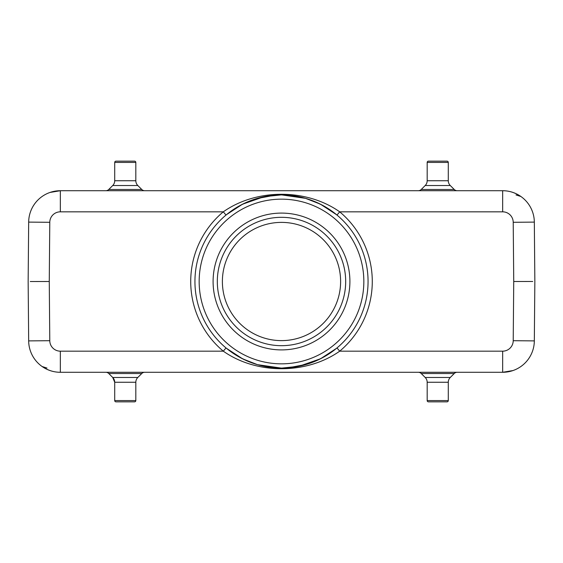 <?xml version="1.0" encoding="UTF-8"?>
<svg xmlns="http://www.w3.org/2000/svg" width="563" height="563" viewBox="0 0 563 563"><rect width="100%" height="100%" fill="white"/><g stroke="black" fill="none" stroke-linecap="round" stroke-linejoin="round"><path stroke-width="0.84" d="M222.385 281.5A59.115 59.115 0 0 0 281.5 340.615A59.115 59.115 0 0 0 340.615 281.5A59.115 59.115 0 0 0 281.5 222.385A59.115 59.115 0 0 0 222.385 281.5M60.332 190.716A31.669 31.669 0 0 0 28.671 222.111L49.783 222.294A10.556 10.556 0 0 1 60.332 211.829L60.332 190.716A31.669 31.669 0 0 0 28.671 222.111L28.15 281.5L28.671 340.889A31.669 31.669 0 0 0 60.332 372.284L502.668 372.284A31.669 31.669 0 0 0 534.329 340.889L534.85 281.5L534.329 222.111A31.669 31.669 0 0 0 502.668 190.716L60.332 190.716L50.037 192.44M49.783 222.294L49.262 281.5L30.261 281.535M336.984 215.059L331.494 210.836L336.984 215.059L339.7 211.829A90.784 90.784 0 0 1 339.7 351.171C306.575 374.564 256.432 374.571 223.3 351.171A90.784 90.784 0 0 1 223.3 211.829C256.425 188.436 306.568 188.429 339.7 211.829L502.668 211.829L502.668 190.716C509.128 190.716 515.201 192.637 520.874 196.473L516.018 194.939M336.484 348.356L320.502 358.779L298.911 366.295L282.084 368.061M281.085 368.061L257.481 364.662L242.625 358.842L226.502 348.342M502.668 351.171L502.668 372.284A31.669 31.669 0 0 0 534.329 340.889L513.217 340.706A10.556 10.556 0 0 1 502.668 351.171L339.7 351.171L336.998 347.934L331.586 352.1M226.016 347.941L231.506 352.164L226.016 347.941L223.3 351.171L60.332 351.171A10.556 10.556 0 0 1 49.783 340.706L28.671 340.889A31.669 31.669 0 0 0 60.332 372.284C53.872 372.284 47.799 370.363 42.126 366.527L46.982 368.061M60.332 211.829L223.3 211.829L226.002 215.066L231.414 210.9M226.516 214.644L242.498 204.221L264.089 196.705L280.916 194.939M281.915 194.939L305.519 198.338L320.375 204.158L336.498 214.658M368.061 281.5A86.561 86.561 0 0 0 281.972 194.939A86.561 86.561 0 0 0 194.939 281.5A86.561 86.561 0 0 0 281.028 368.061A86.561 86.561 0 0 0 368.061 281.5A86.561 86.561 0 0 0 281.972 194.939A86.561 86.561 0 0 0 194.939 281.5A86.561 86.561 0 0 0 281.028 368.061A86.561 86.561 0 0 0 368.061 281.5M281.5 349.904A68.404 68.404 0 0 1 222.258 247.298A68.404 68.404 0 0 1 340.742 247.298A68.404 68.404 0 0 1 281.5 349.904M217.318 281.5A64.182 64.182 0 0 0 281.5 345.682A64.182 64.182 0 0 0 345.682 281.5A64.182 64.182 0 0 0 281.5 217.318A64.182 64.182 0 0 0 217.318 281.5M502.668 372.284L512.963 370.56M513.217 340.706L513.737 281.5L532.739 281.465M361.728 190.716L355.394 190.716M457.219 190.716A4.223 4.223 90 0 1 454.228 189.478L450.266 185.516A6.756 6.756 -90 0 1 448.289 180.737L427.176 180.737A6.756 6.756 -90 0 1 425.199 185.516L421.237 189.478L454.228 189.478M418.246 190.716A4.223 4.223 -90 0 0 421.237 189.478M427.176 162.425L448.289 162.425A1.267 1.267 0 0 0 447.022 161.159L428.443 161.159A1.267 1.267 0 0 0 427.176 162.425L427.176 180.737M448.289 162.425L448.289 180.737M144.754 190.716A4.223 4.223 -90 0 1 141.763 189.478L137.801 185.516A6.756 6.756 -90 0 1 135.824 180.737L135.824 162.425A1.267 1.267 0 0 0 134.557 161.159L115.978 161.159A1.267 1.267 0 0 0 114.711 162.425L135.824 162.425M105.781 190.716A4.223 4.223 -90 0 0 108.772 189.478L112.734 185.516A6.756 6.756 90 0 0 114.711 180.737L114.711 162.425M457.219 372.284A4.223 4.223 90 0 0 454.228 373.522L421.237 373.522A4.223 4.223 -90 0 0 418.246 372.284M421.237 373.522L425.199 377.484L450.266 377.484L425.199 377.484A6.756 6.756 -90 0 1 427.176 382.263L448.289 382.263A6.756 6.756 90 0 1 450.266 377.484L454.228 373.522M448.289 382.263L448.289 400.575A1.267 1.267 0 0 1 447.022 401.841L428.443 401.841A1.267 1.267 0 0 1 427.176 400.575L427.176 382.263M144.754 372.284A4.223 4.223 -90 0 0 141.763 373.522L108.772 373.522A4.223 4.223 90 0 0 105.781 372.284M108.772 373.522L112.734 377.484L137.801 377.484L141.763 373.522M135.824 382.263L114.711 382.263A6.756 6.756 -90 0 0 112.734 377.484L114.711 382.263L114.711 400.575A1.267 1.267 0 0 0 115.978 401.841L134.557 401.841A1.267 1.267 0 0 0 135.824 400.575L135.824 382.263A6.756 6.756 -90 0 1 137.801 377.484M49.262 281.5L49.783 340.706M513.737 281.5L513.217 222.294A10.556 10.556 0 0 0 502.668 211.829M60.332 372.284L60.332 351.171M199.161 281.5A82.339 82.339 0 0 1 281.5 199.161A82.339 82.339 0 0 1 363.839 281.5A82.339 82.339 0 0 1 281.5 363.839A82.339 82.339 0 0 1 199.161 281.5M513.217 222.294L534.329 222.111M450.266 185.516L425.199 185.516M108.772 189.478L141.763 189.478M137.801 185.516L112.734 185.516L137.801 185.516M135.824 180.737L114.711 180.737M448.289 400.575L427.176 400.575M135.824 400.575L114.711 400.575M239.514 357.202L247.98 361.305M265.426 366.555L272.661 367.611L265.426 366.555M336.927 347.99L333.732 350.531M328.982 353.881L324.232 356.78M323.704 357.076L315.386 361.15M309.066 363.557L308.186 363.846M306.68 364.317L288.2 367.801M247.938 361.291L239.493 357.188M323.486 205.798L315.02 201.695M297.574 196.445L290.339 195.389L297.574 196.445M226.073 215.01L229.268 212.469M234.018 209.119L238.768 206.22M239.296 205.924L247.614 201.85M253.934 199.443L254.814 199.154M256.32 198.683L274.8 195.199M315.062 201.709L323.507 205.812"/></g></svg>
